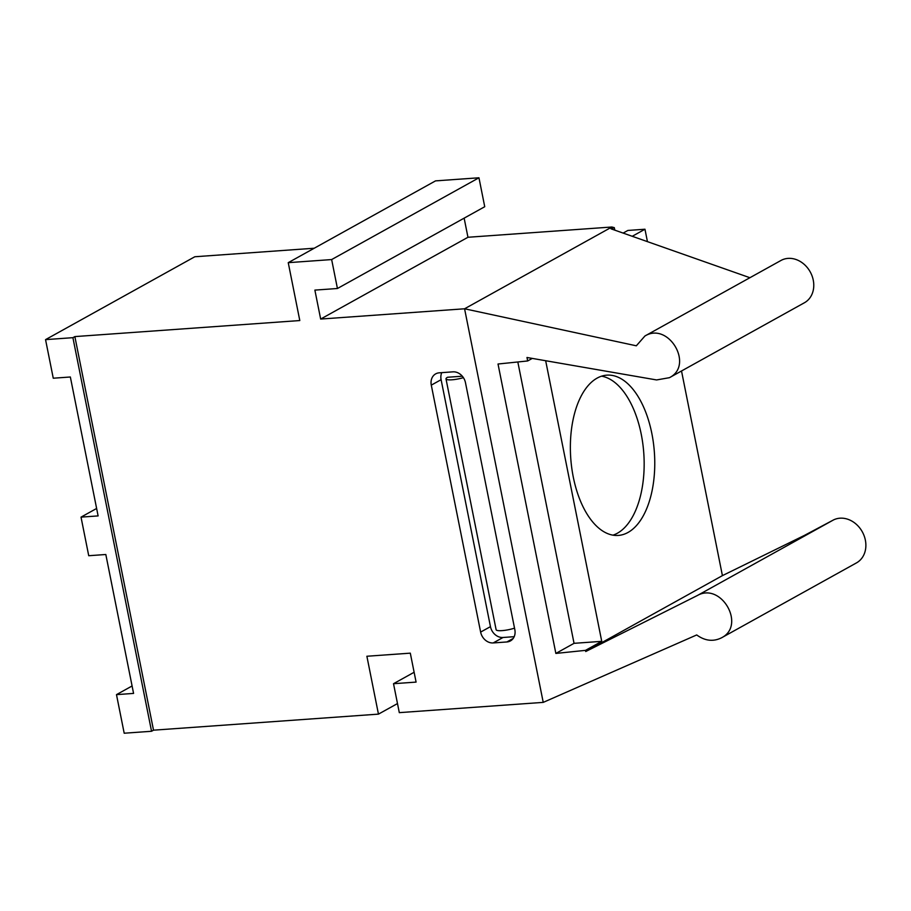 <?xml version="1.0" encoding="UTF-8"?>
<svg xmlns="http://www.w3.org/2000/svg" width="911" height="911" viewBox="0 0 911 911"><rect width="100%" height="100%" fill="white"/><g stroke="black" fill="none" stroke-linecap="round" stroke-linejoin="round"><path stroke-width="1.37" d="M647.436 241.643L644.965 229.23L632.257 236.291M623.135 233.079L627.873 230.449L644.965 229.23M314.215 248.236L194.817 256.754L45.55 339.632L53.259 378.213L70.352 376.995L98.115 515.911L81.022 517.129L88.731 555.721L105.824 554.503L133.575 693.408L116.483 694.637L124.192 733.218L151.545 731.271L153.515 730.178L378.452 714.133L366.882 656.25L410.303 653.153L416.088 682.1L393.518 683.705L399.303 712.641L543.229 702.381L696.71 634.944C704.966 640.923 713.233 641.891 721.501 637.825C746.155 625.515 721.375 581.947 697.416 595.487L585.727 651.524L585.5 650.363L555.858 653.426L498.021 364.013L527.663 360.961L526.979 357.488L656.592 379.944L669.46 377.678C694.296 365.22 668.594 321.515 644.942 335.988L636.322 345.804L464.576 308.783L320.661 319.055L314.876 290.108L337.434 288.502L331.65 259.567L288.24 262.664L299.799 320.547L74.861 336.592L72.903 337.674L45.55 339.632M614.8 230.141L614.299 227.648L611.873 227.01L467.958 237.27L464.143 218.162M337.434 288.502L484.732 206.717L478.958 177.782L435.538 180.879L288.24 262.664M478.958 177.782L331.65 259.567M96.623 508.463L81.022 517.129M467.958 237.27L320.661 319.055M611.873 227.01L464.576 308.783L543.229 702.381M614.299 227.648L610.996 228.809L749.901 277.718M132.095 685.972L116.483 694.637M397.492 703.565L378.452 714.133M414.118 672.272L393.518 683.705M153.515 730.178L74.861 336.592M452.904 371.847L439.239 372.827A12.048 9.987 -119 0 0 435.697 373.863A12.048 9.987 -119 0 0 431.29 385.137L480.632 632.086A12.048 9.987 -119 0 0 493.204 642.938L506.88 641.959A12.048 9.987 61 0 0 510.422 640.923A12.048 9.987 61 0 0 514.829 629.649L465.475 382.688A12.048 9.987 61 0 0 452.904 371.847M151.545 731.271L72.903 337.674M721.501 637.825L856.465 562.896A24.358 20.19 -119 0 0 862.478 532.138A24.358 20.19 -119 0 0 833.383 519.999L804.322 535.452L722.412 575.627L681.519 370.982M669.46 377.678L804.424 302.748A24.176 20.042 -119 0 0 810.209 271.877A24.176 20.042 -119 0 0 780.955 260.478L644.942 335.988M441.744 372.645A12.048 9.987 -119 0 0 441.106 379.682L431.29 385.137M514.18 636.687L503.031 637.484A12.048 9.987 -119 0 1 490.46 626.643L441.106 379.682M722.412 575.627L585.727 651.524M585.5 650.363L601.738 641.344L545.666 360.722M527.663 360.961L532.275 358.399M651.843 433.477A80.35 41.917 85.9 0 0 606.84 375.15A80.35 41.917 85.9 0 0 570.753 458.267A80.35 41.917 85.9 0 0 618.273 535.429A80.35 41.917 85.9 0 0 651.843 433.477M555.858 653.426L574.044 643.325L601.738 641.344M574.044 643.325L517.824 361.974M462.321 376.209L447.563 377.256A12.048 2.426 168.7 0 0 446.003 378.896L496.119 629.706A12.048 2.426 168.7 0 0 502.576 630.583A12.048 2.426 168.7 0 0 514.521 628.146M612.932 535.167A80.35 41.917 85.9 0 0 641.242 434.24A80.35 41.917 85.9 0 0 601.59 376.175M463.392 377.644A12.048 2.426 168.7 0 1 446.003 378.896M833.383 519.999L697.416 595.487M490.46 626.643L480.632 632.086M513.166 638.463L506.88 641.959M503.031 637.484L493.204 642.938"/></g></svg>
